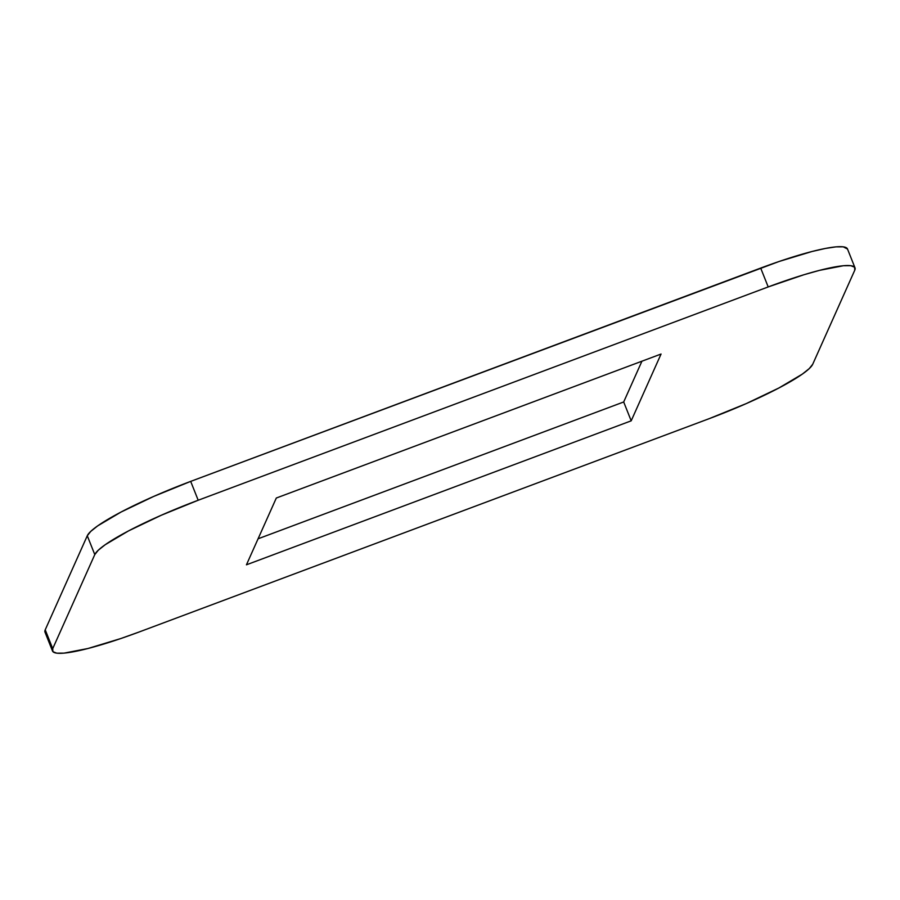 <?xml version="1.0" encoding="UTF-8"?>
<svg xmlns="http://www.w3.org/2000/svg" width="900" height="900" viewBox="0 0 900 900"><rect width="100%" height="100%" fill="white"/><g stroke="black" fill="none" stroke-linecap="round" stroke-linejoin="round"><path stroke-width="1.35" d="M190.688 481.387L779.062 261.495L812.048 251.494L825.401 248.445L835.942 246.87L843.266 246.836L847.519 249.041A102.487 14.524 158.3 0 0 760.691 268.076L768.195 286.931L803.903 274.748L819.551 270.349L843.446 265.725L850.77 265.691L854.595 267.199L854.775 270.18L812.722 364.241L809.258 368.595L802.271 374.152L778.95 387.956L746.303 403.571L709.312 418.613L139.309 631.924L120.938 638.505L87.953 648.506L64.058 653.13L56.734 653.164L52.909 651.656L52.718 648.664L94.781 554.602L98.246 550.249L105.233 544.702L128.554 530.887L161.201 515.284L198.191 500.243L768.195 286.931L198.191 500.243L190.688 481.387L760.691 268.076L768.195 286.931A102.487 14.524 -21.7 0 1 855 267.84A102.487 14.524 -21.7 0 1 854.775 270.18L812.722 364.241A102.487 14.524 -21.7 0 1 709.312 418.613L139.309 631.924A102.487 14.524 -21.7 0 1 52.504 651.004A102.487 14.524 -21.7 0 1 52.718 648.664L45.225 629.82L87.278 535.759L90.742 531.405L97.729 525.847L121.05 512.044L153.697 496.429L190.688 481.387A102.487 14.524 158.3 0 0 87.278 535.759L94.781 554.602L52.718 648.664L45.225 629.82L87.278 535.759L94.781 554.602A102.487 14.524 -21.7 0 1 198.191 500.243L190.688 481.387M45.405 632.801L45.225 629.82A102.487 14.524 158.3 0 0 45 632.16L52.504 651.004M258.075 538.796L623.689 401.974L641.925 361.204L623.689 401.974L631.192 420.829L661.061 354.037L276.311 498.026L246.442 564.806L631.192 420.829L661.061 354.037L276.311 498.026L246.442 564.806L631.192 420.829L623.689 401.974L258.075 538.796M855 267.84L847.496 248.996"/></g></svg>
